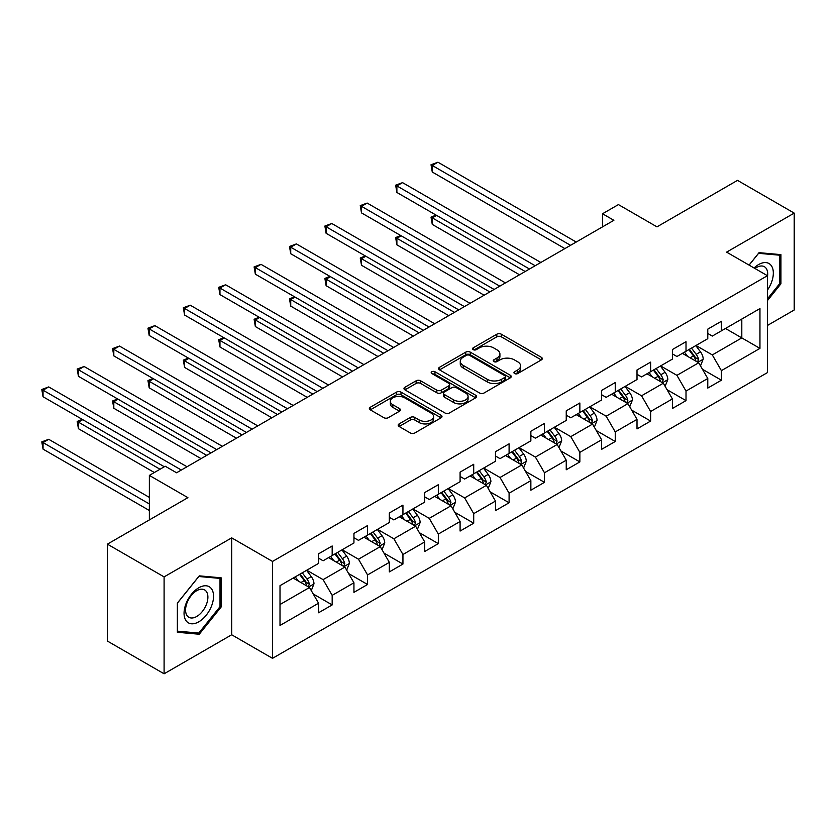 <?xml version="1.0" encoding="UTF-8"?>
<svg xmlns="http://www.w3.org/2000/svg" width="836" height="836" viewBox="0 0 836 836"><rect width="100%" height="100%" fill="white"/><g stroke="black" fill="none" stroke-linecap="round" stroke-linejoin="round"><path stroke-width="1.25" d="M514.6 373.556A2.205 1.275 0 0 0 517.714 373.556L541.373 359.898A3.145 1.818 0 0 0 542.292 358.613A3.145 1.818 0 0 0 541.373 357.327L501.297 334.191A3.145 1.818 0 0 0 496.845 334.191L473.186 347.849A2.205 1.275 0 0 0 472.539 348.748A2.205 1.275 0 0 0 473.186 349.647A2.205 1.275 0 0 0 476.301 349.647L479.362 347.88A10.074 5.821 0 0 1 493.616 347.88L496.95 349.814A10.074 5.821 0 0 1 499.907 353.921A10.074 5.821 0 0 1 496.95 358.038L493.888 359.804A2.205 1.275 0 0 0 493.25 360.703A2.205 1.275 0 0 0 493.888 361.601A2.205 1.275 0 0 0 497.012 361.601L500.074 359.835A10.074 5.821 0 0 1 514.318 359.835L517.662 361.769A10.074 5.821 0 0 1 520.609 365.875A10.074 5.821 0 0 1 517.662 369.993L514.6 371.759A2.205 1.275 0 0 0 513.952 372.657A2.205 1.275 0 0 0 514.6 373.556L514.6 371.759M399.106 423.915A3.145 1.818 0 0 0 398.187 425.2A3.145 1.818 0 0 0 399.106 426.485L410.351 432.975A3.145 1.818 0 0 0 414.802 432.975L441.074 417.812A3.145 1.818 0 0 0 441.993 416.527A3.145 1.818 0 0 0 441.074 415.241L400.998 392.105A3.145 1.818 0 0 0 396.546 392.105L370.275 407.268A3.145 1.818 0 0 0 369.355 408.553A3.145 1.818 0 0 0 370.275 409.839L383.849 417.676A3.145 1.818 0 0 0 388.312 417.676L399.545 411.187A3.145 1.818 0 0 0 400.475 409.901A3.145 1.818 0 0 0 399.545 408.616L392.815 404.728A8.423 4.859 0 0 1 390.349 401.29A8.423 4.859 0 0 1 395.543 396.797A8.423 4.859 0 0 1 404.728 397.852L431.104 413.089A8.423 4.859 0 0 1 433.57 416.527A8.423 4.859 0 0 1 428.377 421.02A8.423 4.859 0 0 1 419.202 419.965L414.802 417.425A3.145 1.818 0 0 0 410.351 417.425L399.106 423.915L399.106 426.485M767.438 325.465L794.2 310.01L794.2 213.107L737.498 180.367L656.971 226.859L618.421 204.59L602.537 213.755L613.875 220.307L176.574 472.779L165.235 466.237L149.362 475.402L149.362 519.929M164.096 576.892L164.096 673.795L231.687 634.775L231.687 537.861L164.096 576.892L107.395 544.152L187.912 497.66L149.362 475.402M231.687 537.861L272.515 561.437L767.438 275.702L767.438 372.605L272.515 658.34L272.515 561.437M794.2 213.107L726.609 252.127L767.438 275.702M479.592 393.004A3.145 1.818 0 0 0 484.044 393.004L510.315 377.83A3.145 1.818 0 0 0 511.235 376.545A3.145 1.818 0 0 0 510.315 375.26L470.24 352.123A3.145 1.818 0 0 0 465.788 352.123L439.517 367.297A3.145 1.818 0 0 0 438.586 368.582A3.145 1.818 0 0 0 439.517 369.867L479.592 393.004M432.714 374.037A2.205 1.275 0 0 1 434.95 374.35L434.95 371.727L475.694 395.25A3.145 1.818 0 0 1 476.614 396.536A3.145 1.818 0 0 1 475.694 397.821L449.423 412.984A3.145 1.818 0 0 1 444.971 412.984L404.896 389.848L404.896 387.277A3.145 1.818 0 0 0 403.976 388.562A3.145 1.818 0 0 0 404.896 389.848M404.896 387.277L416.14 380.788A3.145 1.818 0 0 1 420.592 380.788L436.841 390.172A3.145 1.818 0 0 0 441.293 390.172L448.754 385.866A3.145 1.818 0 0 0 449.674 384.581A3.145 1.818 0 0 0 448.754 383.296L431.836 373.525A2.205 1.275 0 0 1 431.188 372.626A2.205 1.275 0 0 1 432.546 371.456A2.205 1.275 0 0 1 434.95 371.727M164.096 673.795L107.395 641.055L107.395 544.152M313.228 593.978L332.174 604.919L332.174 595.357L353.941 582.786L353.941 592.348L367.558 584.489L367.558 574.928L389.325 562.356L389.325 571.918L402.942 564.06L402.942 554.498L424.709 541.927L424.709 551.488L438.325 543.63L438.325 534.068L460.093 521.497L460.093 531.059L473.709 523.2L473.709 513.638L495.476 501.067L495.476 510.629L509.093 502.77L509.093 493.209L530.86 480.637L530.86 490.199L544.476 482.341L544.476 472.779L566.244 460.208L566.244 469.769L579.86 461.911L579.86 452.36L601.627 439.788L601.627 449.34L615.244 441.492L615.244 431.93L637.011 419.358L637.011 428.92L650.627 421.062L650.627 411.5L672.395 398.929L672.395 408.49L686.011 400.632L686.011 391.07L707.778 378.499L707.778 388.061L721.395 380.202L721.395 370.641L759.955 348.382L759.955 308.568L741.804 319.049L741.804 337.901L759.955 348.382M332.174 604.919L318.568 612.767L318.568 603.216L280.008 625.474L280.008 585.66L318.568 563.401L318.568 553.84L332.174 545.981L332.174 555.543L353.941 542.972L353.941 533.41L367.558 525.562L367.558 535.113L389.325 522.542L389.325 512.99L402.942 505.132L402.942 514.683L424.709 502.112L424.709 492.561L438.325 484.702L438.325 494.264L460.093 481.693L460.093 472.131L473.709 464.273L473.709 473.834L495.476 461.263L495.476 451.701L509.093 443.843L509.093 453.405L530.86 440.833L530.86 431.271L544.476 423.413L544.476 432.975L566.244 420.404L566.244 410.842L579.86 402.983L579.86 412.545L601.627 399.974L601.627 390.412L615.244 382.554L615.244 392.115L637.011 379.544L637.011 369.982L650.627 362.124L650.627 371.686L672.395 359.114L672.395 349.552L686.011 341.705L686.011 351.256L707.778 338.685L707.778 329.133L721.395 321.275L721.395 330.837L759.955 308.568M328.538 557.643L344.871 567.069L323.104 579.641L306.77 570.215M318.568 558.166L323.104 560.778L332.174 555.543M323.104 579.641L332.174 595.357M344.871 567.069L353.941 582.786M363.921 537.214L380.255 546.639L358.487 559.211L342.154 549.785M353.941 537.736L358.487 540.359L367.558 535.113M358.487 559.211L367.558 574.928M380.255 546.639L389.325 562.356M399.305 516.784L415.638 526.21L393.871 538.781L377.538 529.355M389.325 517.306L393.871 519.929L402.942 514.683M393.871 538.781L402.942 554.498M415.638 526.21L424.709 541.927M434.689 496.354L451.022 505.78L429.255 518.351L412.921 508.925M424.709 496.877L429.255 499.5L438.325 494.264M429.255 518.351L438.325 534.068M451.022 505.78L460.093 521.497M470.072 475.924L486.406 485.35L464.638 497.922L448.305 488.496M460.093 476.447L464.638 479.07L473.709 473.834M464.638 497.922L473.709 513.638M486.406 485.35L495.476 501.067M505.456 455.495L521.789 464.931L500.022 477.502L483.689 468.066M495.476 456.017L500.022 458.64L509.093 453.405M500.022 477.502L509.093 493.209M521.789 464.931L530.86 480.637M540.84 435.065L557.173 444.501L535.406 457.073L519.072 447.636M530.86 435.598L535.406 438.21L544.476 432.975M535.406 457.073L544.476 472.779M557.173 444.501L566.244 460.208M576.223 414.646L592.557 424.071L570.789 436.643L554.456 427.217M566.244 415.168L570.789 417.781L579.86 412.545M570.789 436.643L579.86 452.36M592.557 424.071L601.627 439.788M611.607 394.216L627.94 403.642L606.173 416.213L589.84 406.787M601.627 394.738L606.173 397.351L615.244 392.115M606.173 416.213L615.244 431.93M627.94 403.642L637.011 419.358M646.991 373.786L663.324 383.212L641.546 395.783L625.223 386.357M637.011 374.309L641.546 376.931L650.627 371.686M641.546 395.783L650.627 411.5M663.324 383.212L672.395 398.929M682.375 353.356L698.708 362.782L676.93 375.354L660.607 365.928M672.395 353.879L676.93 356.502L686.011 351.256M676.93 375.354L686.011 391.07M698.708 362.782L707.778 378.499M725.47 328.475L741.804 337.901L712.314 354.924L695.991 345.498M707.778 333.449L712.314 336.072L721.395 330.837M712.314 354.924L721.395 370.641M231.687 634.775L272.515 658.34M602.537 213.755L602.537 226.859M280.008 604.522L309.487 587.499L293.164 578.073M309.487 587.499L318.568 603.216M702.449 369.272L721.395 380.202M667.065 389.691L686.011 400.632M631.682 410.121L650.627 421.062M596.298 430.55L615.244 441.492M560.914 450.98L579.86 461.911M525.53 471.41L544.476 482.341M490.147 491.84L509.093 502.77M454.763 512.269L473.709 523.2M419.379 532.699L438.325 543.63M383.996 553.118L402.942 564.06M348.612 573.548L367.558 584.489M767.438 300.605L780.928 283.812L780.928 254.625L759.046 252.671L749.056 265.096M177.368 632.277L199.261 634.231L221.143 606.999L221.143 577.812L199.261 575.858L177.368 603.09L177.368 632.277M779.8 283.153L780.928 283.812M220.014 606.351L221.143 606.999M196.941 632.894L199.261 634.231M515.478 373.87L517.662 372.616A10.074 5.821 0 0 0 520.609 368.498L520.609 365.875M499.907 353.921L499.907 356.544A10.074 5.821 0 0 1 496.95 360.661L494.776 361.915M541.331 359.929L501.297 336.814A3.145 1.818 0 0 0 496.845 336.814L474.064 349.96M510.273 377.862L470.24 354.746A3.145 1.818 0 0 0 465.788 354.746L439.558 369.888M504.745 377.444A2.205 1.275 0 0 0 505.393 376.545A2.205 1.275 0 0 0 504.745 375.646L469.571 355.342A2.205 1.275 0 0 0 466.457 355.342L463.228 357.202A10.074 5.821 0 0 0 460.27 361.319A10.074 5.821 0 0 0 463.228 365.426L487.273 379.314A10.074 5.821 0 0 0 501.516 379.314L504.745 377.444L504.745 380.066A2.205 1.275 0 0 0 505.393 379.168L505.393 376.545M460.27 361.319L460.27 363.932A10.074 5.821 0 0 0 463.228 368.049L463.228 365.426M504.745 380.066L501.516 381.927A10.074 5.821 0 0 1 487.273 381.927L463.228 368.049M404.938 389.879L416.14 383.41L416.14 380.788M449.674 384.581L449.674 387.204A3.145 1.818 0 0 1 448.754 388.489L441.293 392.795A3.145 1.818 0 0 1 436.841 392.795L420.592 383.41A3.145 1.818 0 0 0 416.14 383.41M434.95 374.35L475.653 397.842M453.708 399.911A8.423 4.859 0 0 0 462.883 400.966A8.423 4.859 0 0 0 468.087 396.473A8.423 4.859 0 0 0 465.621 393.035L456.32 387.664A3.145 1.818 0 0 0 451.868 387.664L444.407 391.969A3.145 1.818 0 0 0 443.488 393.254A3.145 1.818 0 0 0 444.407 394.54L453.708 399.911L453.708 402.524A8.423 4.859 0 0 0 462.883 403.579A8.423 4.859 0 0 0 468.087 399.085L468.087 396.473M443.488 393.254L443.488 395.877A3.145 1.818 0 0 0 444.407 397.163L444.407 394.54M453.708 402.524L444.407 397.163M433.57 416.527L433.57 419.139A8.423 4.859 0 0 1 428.377 423.633A8.423 4.859 0 0 1 419.202 422.577L414.802 420.038A3.145 1.818 0 0 0 410.351 420.038L399.148 426.506M390.349 401.29L390.349 403.913A8.423 4.859 0 0 0 392.815 407.351L392.815 404.728M399.503 411.218L392.815 407.351M441.032 417.833L400.998 394.717A3.145 1.818 0 0 0 396.546 394.717L370.317 409.859L370.275 407.268M700.505 365.886L703.201 359.093A8.496 4.912 -120 0 0 700.484 351.851L695.803 345.602M687.641 356.397L684.465 352.155M436.58 215.374L432.264 217.862L432.264 224.403L519.522 274.783M697.391 362.019L698.614 359.449A8.496 4.912 -120 0 0 696.179 354.339L691.497 348.089M689.366 349.323L694.559 356.251A4.326 2.498 60 0 1 695.343 357.568L698.614 359.449M688.77 349.667L693.452 355.917A8.496 4.912 60 0 1 695.886 361.027M432.264 224.403L431.021 217.141L525.196 271.512M431.021 217.141L436.078 215.082M570.56 245.324L432.264 165.476L437.939 162.205L576.223 242.043M564.885 248.595L432.264 172.028L432.264 165.476L431.021 164.755L437.939 162.205M432.264 172.028L431.021 164.755M767.438 290.102A20.848 12.038 120 0 0 771.356 282.735A20.848 12.038 120 0 0 770.06 264.28A20.848 12.038 120 0 0 754.082 267.99M778.389 254.395L779.8 255.21L779.8 283.488L767.438 298.87M749.108 265.116L758.586 253.318L779.8 255.21M767.438 276.81A15.79 9.112 120 0 0 764.417 266.726A15.79 9.112 120 0 0 754.992 268.513M198.801 621.806A20.848 12.038 120 0 0 213.546 596.267A20.848 12.038 120 0 0 198.801 587.76A20.848 12.038 120 0 0 184.056 613.3A20.848 12.038 120 0 0 198.801 621.806M196.732 616.477A15.79 9.112 120 0 0 207.046 602.568A15.79 9.112 120 0 0 204.632 589.923A15.79 9.112 120 0 0 196.732 590.697A15.79 9.112 120 0 0 186.428 604.616A15.79 9.112 120 0 0 188.842 617.261A15.79 9.112 120 0 0 196.732 616.477M177.598 602.892L198.801 576.506L220.014 578.397L220.014 606.675L198.801 633.061L177.598 631.17L177.556 602.86M218.604 577.592L220.014 578.397M665.122 386.316L667.818 379.523A8.496 4.912 -120 0 0 665.101 372.281L660.419 366.032M652.258 376.827L649.081 372.584M401.196 235.804L396.881 238.291L396.881 244.833L484.138 295.212M662.007 382.449L663.23 379.878A8.496 4.912 -120 0 0 660.795 374.768L656.114 368.519M653.982 369.752L659.176 376.681A4.326 2.498 60 0 1 659.959 377.997L663.23 379.878M653.386 370.087L658.068 376.336A8.496 4.912 60 0 1 660.503 381.456M396.881 244.833L395.637 237.57L489.812 291.942M395.637 237.57L400.695 235.512M629.738 406.745L632.434 399.953A8.496 4.912 -120 0 0 629.717 392.711L625.035 386.462M616.874 397.257L613.697 393.004M365.813 256.224L361.497 258.721L361.497 265.263L448.754 315.642M626.624 402.879L627.846 400.308A8.496 4.912 -120 0 0 625.412 395.198L620.73 388.949M618.598 390.182L623.792 397.11A4.326 2.498 60 0 1 624.576 398.427L627.846 400.308M618.003 390.516L622.684 396.766A8.496 4.912 60 0 1 625.119 401.886M361.497 265.263L360.253 258L454.429 312.371M360.253 258L365.311 255.941M535.176 265.743L396.881 185.905L402.555 182.635L540.84 262.473M529.501 269.025L396.881 192.458L396.881 185.905L395.637 185.184L402.555 182.635M396.881 192.458L395.637 185.184M499.792 286.173L361.497 206.335L367.171 203.064L505.456 282.902M494.118 289.455L361.497 212.887L361.497 206.335L360.253 205.614L367.171 203.064M361.497 212.887L360.253 205.614M594.354 427.175L597.05 420.372A8.496 4.912 -120 0 0 594.333 413.141L589.652 406.892M581.49 417.686L578.313 413.433M330.429 276.653L326.113 279.14L326.113 285.693L413.371 336.072M591.24 423.309L592.463 420.738A8.496 4.912 -120 0 0 590.028 415.628L585.346 409.379M583.214 410.601L588.408 417.54A4.326 2.498 60 0 1 589.192 418.857L592.463 420.738M582.619 410.946L587.3 417.195A8.496 4.912 60 0 1 589.735 422.305M326.113 285.693L324.87 278.43L419.045 332.791M324.87 278.43L329.927 276.371M558.97 447.605L561.667 440.802A8.496 4.912 -120 0 0 558.95 433.57L554.268 427.321M546.107 438.106L542.93 433.863M295.045 297.083L290.729 299.57L290.729 306.122L377.987 356.502M555.856 443.738L557.079 441.168A8.496 4.912 -120 0 0 554.644 436.058L549.963 429.808M547.831 431.031L553.024 437.97A4.326 2.498 60 0 1 553.808 439.287L557.079 441.168M547.235 431.376L551.917 437.625A8.496 4.912 60 0 1 554.352 442.735M290.729 306.122L289.486 298.849L383.661 353.22M289.486 298.849L294.544 296.801M523.587 468.035L526.283 461.232A8.496 4.912 -120 0 0 523.566 454L518.884 447.741M510.723 458.536L507.546 454.293M259.662 317.513L255.346 320L255.346 326.552L342.603 376.931M520.473 464.168L521.695 461.597A8.496 4.912 -120 0 0 519.26 456.487L514.579 450.238M512.447 451.461L517.641 458.4A4.326 2.498 60 0 1 518.424 459.716L521.695 461.597M511.851 451.806L516.533 458.055A8.496 4.912 60 0 1 518.968 463.165M255.346 326.552L254.102 319.279L348.278 373.65M254.102 319.279L259.16 317.231M464.408 306.603L326.113 226.765L331.787 223.494L470.072 303.332M458.734 309.874L326.113 233.307L326.113 226.765L324.87 226.044L331.787 223.494M326.113 233.307L324.87 226.044M429.025 327.033L290.729 247.195L296.404 243.913L434.689 323.762M423.35 330.304L290.729 253.736L290.729 247.195L289.486 246.474L296.404 243.913M290.729 253.736L289.486 246.474M393.641 347.462L255.346 267.625L261.02 264.343L399.305 344.192M387.967 350.733L255.346 274.166L255.346 267.625L254.102 266.903L261.02 264.343M255.346 274.166L254.102 266.903M488.203 488.454L490.899 481.661A8.496 4.912 -120 0 0 488.182 474.42L483.501 468.17M475.339 478.965L472.162 474.723M224.278 337.943L219.962 340.43L219.962 346.982L307.22 397.351M485.089 484.598L486.312 482.027A8.496 4.912 -120 0 0 483.877 476.907L479.195 470.658M477.063 471.891L482.257 478.829A4.326 2.498 60 0 1 483.041 480.136L486.312 482.027M476.468 472.235L481.149 478.485A8.496 4.912 60 0 1 483.584 483.595M219.962 346.982L218.719 339.709L312.894 394.08M218.719 339.709L223.776 337.65M358.257 367.892L219.962 288.054L225.636 284.773L363.921 364.621M352.583 371.163L219.962 294.596L219.962 288.054L218.719 287.333L225.636 284.773M219.962 294.596L218.719 287.333M452.819 508.884L455.515 502.091A8.496 4.912 -120 0 0 452.798 494.849L448.117 488.6M439.955 499.395L436.779 495.152M188.894 358.372L184.578 360.859L184.578 367.412L271.836 417.781M449.705 505.028L450.928 502.457A8.496 4.912 -120 0 0 448.493 497.336L443.811 491.087M441.68 492.32L446.873 499.249A4.326 2.498 60 0 1 447.657 500.565L450.928 502.457M441.084 492.665L445.766 498.914A8.496 4.912 60 0 1 448.2 504.024M184.578 367.412L183.335 360.138L277.51 414.51M183.335 360.138L188.393 358.08M322.874 388.322L184.578 308.474L190.253 305.203L328.548 385.041M317.199 391.593L184.578 315.026L184.578 308.474L183.335 307.752L190.253 305.203M184.578 315.026L183.335 307.752M417.436 529.313L420.132 522.521A8.496 4.912 -120 0 0 417.415 515.279L412.733 509.03M404.572 519.825L401.395 515.582M153.511 378.802L149.195 381.289L149.195 387.831L236.452 438.21M414.322 525.457L415.544 522.876A8.496 4.912 -120 0 0 413.109 517.766L408.428 511.517M406.296 512.75L411.49 519.678A4.326 2.498 60 0 1 412.273 520.995L415.544 522.876M405.711 513.095L410.382 519.344A8.496 4.912 60 0 1 412.817 524.454M149.195 387.831L147.951 380.568L242.126 434.939M147.951 380.568L153.009 378.509M287.49 408.752L149.195 328.903L154.869 325.632L293.164 405.47M281.816 412.023L149.195 335.455L149.195 328.903L147.951 328.182L154.869 325.632M149.195 335.455L147.951 328.182M382.052 549.743L384.748 542.951A8.496 4.912 -120 0 0 382.031 535.709L377.349 529.46M369.188 540.255L366.011 536.012M118.127 399.232L113.811 401.719L113.811 408.261L201.068 458.64M378.938 545.877L380.161 543.306A8.496 4.912 -120 0 0 377.726 538.196L373.044 531.947M370.912 533.18L376.106 540.108A4.326 2.498 60 0 1 376.89 541.425L380.161 543.306M370.327 533.514L375.009 539.774A8.496 4.912 60 0 1 377.433 544.884M113.811 408.261L112.567 400.998L206.743 455.369M112.567 400.998L117.625 398.939M252.106 429.171L113.811 349.333L119.485 346.062L257.781 425.9M246.432 432.452L113.811 355.885L113.811 349.333L112.567 348.612L119.485 346.062M113.811 355.885L112.567 348.612M346.668 570.173L349.364 563.38A8.496 4.912 -120 0 0 346.647 556.139L341.966 549.889M333.804 560.684L330.628 556.431M82.743 419.662L78.427 422.149L78.427 428.69L154.346 472.518M343.554 566.306L344.777 563.736A8.496 4.912 -120 0 0 342.342 558.626L337.66 552.377M335.529 553.61L340.722 560.538A4.326 2.498 60 0 1 341.506 561.855L344.777 563.736M334.943 553.944L339.625 560.193A8.496 4.912 60 0 1 342.049 565.314M78.427 428.69L77.184 421.428L160.021 469.247M77.184 421.428L82.242 419.369M216.723 449.601L78.427 369.763L84.102 366.492L222.397 446.33M211.048 452.882L78.427 376.315L78.427 369.763L77.184 369.042L84.102 366.492M78.427 376.315L77.184 369.042M311.285 590.603L313.981 583.8A8.496 4.912 -120 0 0 311.264 576.568L306.582 570.319M298.421 581.114L295.244 576.861M149.362 497.399L48.718 439.297L43.044 442.578L43.044 449.12L149.362 510.503M308.17 586.736L309.393 584.165A8.496 4.912 -120 0 0 306.958 579.055L302.277 572.806M300.145 574.039L305.339 580.968A4.326 2.498 60 0 1 306.133 582.284L309.393 584.165M299.56 574.374L304.241 580.623A8.496 4.912 60 0 1 306.666 585.743M43.044 449.12L41.8 441.857L149.362 503.951M41.8 441.857L48.718 439.297M181.339 470.031L43.044 390.193L48.718 386.922L187.013 466.76M164.326 466.76L43.044 396.734L43.044 390.193L41.8 389.471L48.718 386.922M43.044 396.734L41.8 389.471M517.662 372.616L517.662 369.993M493.888 361.601L493.888 359.804M496.95 360.661L496.95 358.038M473.186 349.647L473.186 347.849M496.845 336.814L496.845 334.191M501.297 336.814L501.297 334.191M541.373 359.898L541.373 357.327M439.517 369.867L439.517 367.297M465.788 354.746L465.788 352.123M470.24 354.746L470.24 352.123M510.315 377.83L510.315 375.26M487.273 381.927L487.273 379.314M501.516 381.927L501.516 379.314M420.592 383.41L420.592 380.788M436.841 392.795L436.841 390.172M441.293 392.795L441.293 390.172M448.754 388.489L448.754 385.866M475.694 397.821L475.694 395.25M410.351 420.038L410.351 417.425M414.802 420.038L414.802 417.425M419.202 422.577L419.202 419.965M399.545 411.187L399.545 408.616M396.546 394.717L396.546 392.105M400.998 394.717L400.998 392.105M441.074 417.812L441.074 415.241M697.872 362.301L703.149 359.25M696.179 354.339L700.484 351.851M690.128 357.829L693.452 355.917M662.488 382.731L667.765 379.68M660.795 374.768L665.101 372.281M654.745 378.259L658.068 376.336M627.105 403.161L632.382 400.11M625.412 395.198L629.717 392.711M619.361 398.688L622.684 396.766M591.721 423.58L596.998 420.539M590.028 415.628L594.333 413.141M583.977 419.118L587.3 417.195M556.337 444.01L561.614 440.969M554.644 436.058L558.95 433.57M548.594 439.548L551.917 437.625M520.953 464.44L526.231 461.399M519.26 456.487L523.566 454M513.21 459.978L516.533 458.055M485.57 484.87L490.847 481.829M483.877 476.907L488.182 474.42M477.826 480.407L481.149 478.485M450.186 505.299L455.463 502.258M448.493 497.336L452.798 494.849M442.443 500.827L445.766 498.914M414.802 525.729L420.08 522.688M413.109 517.766L417.415 515.279M407.059 521.256L410.382 519.344M379.419 546.159L384.696 543.107M377.726 538.196L382.031 535.709M371.675 541.686L375.009 539.774M344.035 566.589L349.312 563.537M342.342 558.626L346.647 556.139M336.291 562.116L339.625 560.193M308.651 587.018L313.928 583.967M306.958 579.055L311.264 576.568M300.908 582.546L304.241 580.623"/></g></svg>
